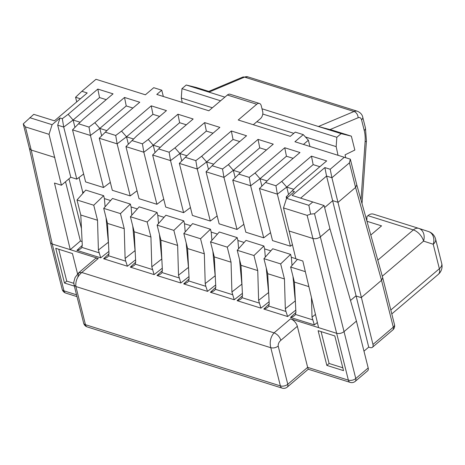 <?xml version="1.0" encoding="UTF-8"?>
<svg xmlns="http://www.w3.org/2000/svg" width="465" height="465" viewBox="0 0 465 465"><rect width="100%" height="100%" fill="white"/><g stroke="black" fill="none" stroke-linecap="round" stroke-linejoin="round"><path stroke-width="0.7" d="M151.23 105.84L121.551 131.089L126.509 136.797L152.939 114.314L151.23 105.84L166.453 110.618L136.768 135.867L125.939 146.615L139.018 198.677L156.908 204.292L143.83 152.229L153.212 145.179L160.239 147.388M245.828 232.209L232.75 180.147L250.641 185.762L263.719 237.824L245.828 232.209M363.973 351.156L368.716 347.128L326.57 176.066L324.866 167.586L330.202 169.26L331.911 177.74L349.418 162.849L350.331 159.175L294.92 141.744L303.279 134.635L295.269 132.118L290.3 136.35L238.231 119.999L256.75 104.241A5.359 3.331 -72.6 0 1 259.447 103.468A5.359 3.331 -72.6 0 1 261.231 105.7L262.684 111.484A5.359 3.331 107.4 0 1 260.383 118.703L253.832 124.277A5.359 3.331 107.4 0 0 253.349 124.748M350.511 300.477L355.853 295.932L361.195 297.612L381.527 280.319L355.591 187.436L349.418 162.849M318.583 327.633L290.549 318.833A7.144 3.982 49.6 0 1 297.338 326.296L307.656 367.367L348.378 380.149A5.359 3.331 107.4 0 0 350.162 382.381A5.359 5.359 0 0 0 355.237 381.352A5.359 2.988 -130.4 0 0 355.772 378.527L368.193 367.96L356.428 321.1L344.001 331.667C341.705 333.329 339.241 333.87 336.608 333.295L318.583 327.633L302.82 261.01L295.874 258.831L283.493 207.931L286.556 198.305L294.461 191.58L292.16 190.853L286.155 196.916L287.643 197.381M308.876 286.626L294.409 282.081L295.897 312.062L295.484 314.462L294.676 315.526L292.781 316.741L290.503 317.426L314.34 324.913L312.027 317.124L311.451 297.484M186.337 124.8L179.641 122.702L153.212 145.179L155.066 152.549M278.192 346.094C278.082 343.844 278.965 341.92 280.848 340.322C279.651 336.707 277.39 334.219 274.059 332.859C270.514 337.015 269.427 341.967 270.799 347.721C273.432 348.314 275.896 347.774 278.192 346.094L287.777 384.276L307.656 367.367L308.266 369.216L287.248 387.095A5.359 2.988 -130.4 0 0 287.777 384.276A5.359 2.947 165.9 0 1 280.383 385.898A5.359 3.331 107.4 0 0 282.168 388.13A5.359 5.359 0 0 0 287.248 387.095M265.323 257.081L264.62 248.897L263.893 246.002L246.002 240.388L237.226 250.275L241.004 265.312L242.492 295.298L242.079 297.693L241.271 298.757L239.376 299.977L237.098 300.663L260.935 308.144L258.621 300.361L257.744 270.572L253.966 255.529L263.893 246.002M268.724 294.223L266.271 267.974M285.94 311.463L285.324 308.743L284.446 278.954L267.706 273.699L269.194 303.68L268.782 306.075L267.939 307.173L266.079 308.359L263.8 309.045L287.637 316.531L285.94 311.463L268.782 306.075M324.866 167.586L292.113 195.445L324.117 205.559L329.929 228.699L320.333 236.865L355.772 378.527A5.359 2.947 165.9 0 1 348.378 380.149L312.939 238.493C315.561 239.051 318.025 238.504 320.333 236.865L314.52 213.726L324.117 205.559M324.622 207.559L332.748 200.648L338.09 202.327L355.591 187.436L356.783 184.861L350.331 159.175M242.021 285.841L239.562 259.592M244.148 242.468L237.917 240.51L237.191 237.621L227.263 247.148L231.041 262.184L214.301 256.93L215.789 286.911L215.376 289.311L214.568 290.375L212.674 291.59L210.395 292.276L234.232 299.762L231.919 291.974L231.041 262.184M238.621 248.699L237.917 240.51M284.446 278.954L280.668 263.911L290.596 254.384L272.705 248.769L263.928 258.656L280.668 263.911M263.928 258.656L267.706 273.699M237.191 237.621L219.3 232L210.523 241.887L227.263 247.148M210.523 241.887L214.301 256.93M293.148 158.338L286.452 156.234L284.749 147.754L299.966 152.537L270.287 177.781L259.453 188.528L277.343 194.149L286.731 187.099L313.154 164.616L311.451 156.141L281.767 181.391L275.943 185.768L277.343 194.149L290.422 246.212L272.531 240.591L259.453 188.528M394.483 324.611A5.359 2.947 165.9 0 1 393.291 327.174A5.359 2.988 49.6 0 1 392.762 329.999A5.359 5.359 0 0 0 394.483 324.611L382.718 277.756L356.783 184.861M382.712 277.756L381.527 280.319L393.291 327.174L372.965 344.466A5.359 2.988 49.6 0 1 372.43 347.291A5.359 2.988 49.6 0 1 370.047 347.547L368.716 347.128M266.445 149.951L259.749 147.853L258.046 139.372L273.263 144.15L243.584 169.4L232.75 180.147M334.812 335.928L343.53 370.634L326.837 365.397L318.124 330.685L334.812 335.928M200.56 238.76L183.82 233.506L192.591 223.619L210.482 229.233L200.56 238.76L204.338 253.803L205.216 283.592L205.832 286.312L207.53 291.381L215.696 284.964M300.64 198.125L326.57 176.066L331.911 177.74L372.965 344.466M295.845 258.697L291.322 257.279L290.596 254.384M295.426 302.605L292.973 276.355M292.026 265.463L291.322 257.279M207.53 291.381L183.692 283.894L185.971 283.208L187.831 282.023L188.674 280.924L189.086 278.529L187.598 248.548L183.82 233.506M187.598 248.548L204.338 253.803M297.472 259.331L290.631 267.038L294.409 282.081M286.452 156.234L260.028 178.717L250.641 185.762L249.24 177.38L255.064 173.003L284.749 147.754M267.055 180.92L260.028 178.717L255.064 173.003M292.514 244.637L290.422 246.212M288.579 194.469L286.731 187.099L293.758 189.302M237.226 250.275L253.966 255.529M257.744 270.572L241.004 265.312M215.318 277.454L212.86 251.205M181.769 160.931L179.92 153.566L186.942 155.769M213.04 133.188L206.344 131.084L179.92 153.566L170.533 160.611L183.611 212.674L165.72 207.059L152.642 154.996L170.533 160.611L169.132 152.229L158.641 148.94L152.642 154.996M311.451 156.141L326.668 160.919L296.99 186.169L292.16 190.853M210.482 229.233L211.209 232.128L211.918 240.312M185.343 157.321L179.345 163.378L197.236 168.998L195.835 160.617L185.343 157.321L190.179 152.63L219.858 127.387L204.641 122.603L206.344 131.084M190.441 207.547L183.611 212.674M313.154 164.616L319.85 166.72M286.527 198.398L286.155 196.916M290.631 267.038L305.336 271.659M356.428 321.1L329.929 228.699M163.331 96.488L161.756 90.204L156.786 94.43L208.855 110.775L227.379 95.023A5.359 3.331 -72.6 0 1 230.07 94.25L259.447 103.468M163.738 199.165L156.908 204.292M179.345 163.378L192.423 215.44L210.314 221.061L217.143 215.929M314.52 213.726L310.632 214.127L307.127 215.353L312.939 238.493L289.306 231.07M342.81 367.78L329.098 363.473L321.1 331.621M382.282 276.204L423.545 241.108A10.718 8.399 -72 0 0 418.849 228.402L418.849 228.402A10.718 8.399 -72 0 0 418.785 228.385A10.718 6.661 -72.6 0 0 418.744 228.373A10.718 6.661 -72.6 0 0 413.35 229.919L377.807 260.156M180.827 282.993L156.99 275.513L159.268 274.827L161.128 273.635L161.971 272.542L162.384 270.148L160.896 240.161L177.636 245.421L178.514 275.21L180.827 282.993L188.993 276.582M173.858 230.378L157.118 225.124L165.889 215.237L183.78 220.852L173.858 230.378L177.636 245.421M160.896 240.161L157.118 225.124M83.648 323.123A5.359 5.359 0 0 0 87.24 326.93A5.359 3.331 107.4 0 1 85.455 324.698L280.383 385.898L270.799 347.721L75.865 286.521L85.455 324.698A5.359 2.947 165.9 0 1 83.648 323.123L74.057 284.94L75.865 286.521C75.388 281.046 77.364 276.373 81.799 272.496L78.62 272.839L77.911 276.605M265.451 182.472L275.943 185.768M368.193 367.96A5.359 2.988 49.6 0 1 367.664 370.779L355.237 381.352M307.127 215.353L283.493 207.931M310.632 214.127L308.853 205.303L286.556 198.305M329.098 363.473L326.837 365.397M183.78 220.852L184.506 223.746L190.743 225.699M184.506 223.746L185.215 231.93M186.157 242.823L188.616 269.072M263.719 237.824L270.549 232.698M260.028 178.717L261.876 186.081M330.202 169.26L344.321 157.251M418.703 228.362L373.389 214.132A10.718 6.661 107.4 0 0 373.349 214.121A10.718 6.661 107.4 0 0 367.954 215.667L366.926 216.545L366.868 220.985M158.641 148.94L163.471 144.249L193.155 118.999L177.932 114.221L179.641 122.702M312.805 201.944L308.853 205.303M211.209 232.128L217.446 234.087M270.857 250.85L264.62 248.897M210.314 221.061L197.236 168.998L206.623 161.948L208.471 169.318M286.731 187.099L281.767 181.391M195.835 160.617L201.659 156.24L206.623 161.948L233.046 139.465L231.343 130.991L246.56 135.768L216.882 161.018L206.047 171.765L219.125 223.828L237.016 229.443L243.846 224.316M201.659 156.24L231.343 130.991M233.046 139.465L239.742 141.569M259.749 147.853L233.325 170.33L228.362 164.622L258.046 139.372M240.347 172.538L233.325 170.33L235.174 177.7M233.325 170.33L223.938 177.38L222.537 168.998L228.362 164.622M206.047 171.765L223.938 177.38L237.016 229.443M222.537 168.998L212.046 165.703M213.644 164.151L206.623 161.948M249.24 177.38L238.748 174.09M154.124 274.612L130.287 267.125L132.566 266.439L134.426 265.253L135.269 264.161L135.681 261.76L134.193 231.779L150.933 237.034L151.811 266.823L154.124 274.612L162.285 268.195M159.454 234.441L161.913 260.691M74.057 284.94L73.807 282.104L75.034 277.599L78.62 272.839L95.11 258.813A7.144 3.982 49.6 0 1 98.284 258.47L70.25 249.67L54.481 183.041L61.421 185.227L49.04 134.327L52.103 124.696L60.014 117.971L62.316 118.697L68.146 114.32L73.104 120.028L99.533 97.551L97.824 89.071L68.146 114.32M147.155 221.997L130.415 216.737L139.186 206.849L157.077 212.47L147.155 221.997L150.933 237.034M134.193 231.779L130.415 216.737M125.939 146.615L143.83 152.229L142.43 143.848L148.254 139.471L153.212 145.179M204.641 122.603L174.956 147.853L179.92 153.566M174.956 147.853L169.132 152.229M121.551 131.089L115.721 135.466L117.128 143.848L126.509 136.797L133.536 139M159.635 116.419L152.939 114.314M177.932 114.221L148.254 139.471M131.938 140.552L142.43 143.848M76.533 294.804L63.99 290.863L52.225 244.009L50.947 243.3L50.4 242.375L29.4 148.411L31.219 150.044L52.225 244.009L70.25 249.67L80.41 241.021L82.107 241.556M157.077 212.47L157.804 215.359L164.04 217.318M157.804 215.359L158.513 223.549M112.315 190.29L130.206 195.91L117.128 143.848L99.237 138.227L112.315 190.29M137.036 190.778L130.206 195.91M132.932 108.037L126.236 105.933L124.527 97.452L139.75 102.236L110.066 127.48L99.237 138.227M128.363 144.167L126.509 136.797M105.235 132.17L115.721 135.466M76.725 101.887L75.562 97.261L80.387 98.772M161.756 90.204L153.741 87.687L145.388 94.796L95.988 79.288L81.869 91.297L75.562 97.261M81.869 91.297L87.211 92.971L54.457 120.83L33.759 114.338L23.25 123.899L29.411 148.457M110.327 182.396L103.503 187.523L85.612 181.908L72.534 129.845L90.425 135.466L89.018 127.079L78.533 123.789L72.534 129.845M80.131 122.237L73.104 120.028L74.958 127.398M79.044 177.456L82.636 191.76L83.933 192.167M103.672 195.701L93.75 205.228L97.528 220.27L98.4 250.06L100.713 257.843L76.882 250.362L79.16 249.676L81.02 248.484L81.863 247.392L82.276 244.997L80.782 215.01L77.01 199.973L85.781 190.086L103.672 195.701L104.398 198.596L110.635 200.549M130.374 204.083L120.452 213.609L103.712 208.355L112.484 198.468L130.374 204.083L131.101 206.977L137.338 208.936M101.661 135.78L99.806 128.416L106.834 130.619M97.824 89.071L113.047 93.849L83.363 119.098L78.533 123.789M124.527 97.452L94.848 122.702L99.806 128.416L90.425 135.466L103.503 187.523M94.848 122.702L89.018 127.079M99.806 128.416L126.236 105.933M106.229 99.65L99.533 97.551M83.624 174.015L76.801 179.141L63.722 127.079L62.316 118.697M60.014 117.971L57.712 125.195L63.722 127.079L73.104 120.028M57.712 125.195L70.79 177.258L61.421 185.227M76.801 179.141L70.79 177.258M93.75 205.228L77.01 199.973M104.398 198.596L105.107 206.78M106.049 217.672L108.508 243.922M131.101 206.977L131.81 215.161M132.752 226.054L135.21 252.303M120.452 213.609L124.231 228.652L125.108 258.441L125.724 261.161L127.422 266.23L135.582 259.813M127.422 266.23L103.585 258.743L105.863 258.058L107.723 256.872L108.566 255.773L108.979 253.379L107.491 223.398L124.231 228.652M107.491 223.398L103.712 208.355M80.41 241.021L65.519 181.739M82.793 193.452L82.636 191.76M68.965 178.81L81.456 228.536M80.782 215.01L97.528 220.27M23.25 123.899L25.406 126.904L31.219 150.044L54.853 157.466M25.406 126.904L49.04 134.327M52.103 124.696L29.807 117.697M77.556 273.856L72.453 253.559L55.765 248.316L64.484 283.028L74.354 286.126M73.801 283.325L66.739 281.104L58.741 249.252M66.739 281.104L64.484 283.028M366.955 221.288L381.55 225.874L370.785 235.028M303.279 134.635L308.376 140.232L303.447 144.423M308.376 140.232L309.94 146.458M305.406 136.972L336.166 146.632L336.834 137.285L341.124 133.635L351.354 136.164L354.842 150.05L345.082 154.839L345.733 157.705M336.166 146.632L338.014 155.275M220.596 100.789L181.96 88.658L181.292 98.005L212.389 107.77M256.837 121.725L293.834 133.339M181.292 98.005L182.233 102.416M351.354 136.164L332.667 130.299L318.426 126.509L262.004 108.793M336.834 137.285L262.772 114.035M341.124 133.635L318.426 126.509L354.051 111.495A5.359 3.714 67.1 0 1 358.114 117.738A5.359 3.331 107.4 0 1 361.567 119.842L364.24 130.491A30.365 18.867 -72.6 0 1 365.106 141.72L361.009 199.996M224.886 97.139L186.25 85.008L181.96 88.658M242.55 77.173L207.948 91.756L208.948 92.134L244.567 77.12A10.718 6.661 -72.6 0 1 247.897 76.87L242.55 77.173A5.359 3.714 67.1 0 1 244.567 77.12L354.051 111.495A10.718 6.661 -72.6 0 1 357.382 111.245L247.897 76.87M208.785 91.402L196.48 87.542L186.25 85.008M295.484 314.462L312.643 319.844M268.404 292.671L258.621 300.361M290.503 317.426L295.909 312.439M241.701 284.289L231.919 291.974M295.106 301.053L285.324 308.743M295.804 310.114L287.637 316.531M242.399 293.345L234.232 299.762M205.216 283.592L214.999 275.902M215.376 289.311L232.535 294.694M242.079 297.693L259.238 303.081M205.832 286.312L188.674 280.924M367.954 215.667L413.35 229.919A10.718 5.975 -130.4 0 1 423.545 241.108L433.223 244.259A10.718 8.399 -72 0 0 428.527 231.553A10.718 8.399 -72 0 0 428.463 231.535L418.913 228.425M391.803 313.922L438.297 274.367A10.718 5.975 -130.4 0 0 439.367 268.724L433.223 244.259A10.718 5.9 -14.1 0 0 435.606 239.132A10.718 10.718 0 0 0 428.527 231.553L418.849 228.402A10.718 10.718 0 0 0 418.744 228.373L373.349 214.121M390.821 310.016L439.367 268.724A10.718 5.9 -14.1 0 0 441.75 263.597L435.606 239.132M315.462 314.427L312.027 317.124M317.374 322.53L314.34 324.913M263.8 309.045L269.206 304.052M210.395 292.276L215.801 287.289M269.101 301.733L260.935 308.144M280.848 340.322L297.338 326.296M237.098 300.663L242.503 295.67M178.514 275.21L188.296 267.52M189.098 278.901L183.692 283.894M151.811 266.823L161.593 259.139M290.549 318.833L274.059 332.859L81.799 272.496L98.284 258.47M152.427 269.543L135.269 264.161M179.13 277.931L161.971 272.542M162.39 270.52L156.99 275.513M135.687 262.138L130.287 267.125M108.984 253.751L103.585 258.743M100.713 257.843L108.88 251.431M82.282 245.369L76.882 250.362M98.4 250.06L108.188 242.37M125.108 258.441L134.891 250.751M125.724 261.161L108.566 255.773M99.022 252.78L81.863 247.392M65.774 293.095A5.359 5.359 0 0 1 62.182 289.288A5.359 2.947 -14.1 0 0 63.99 290.863A5.359 3.331 107.4 0 0 65.774 293.095L76.987 296.618M329.929 129.619L358.114 117.738M362.026 203.653L366.443 140.843L365.432 127.927L362.758 117.279A5.359 2.947 165.9 0 1 361.567 119.842M365.432 127.927A5.359 2.947 165.9 0 1 364.24 130.491M366.443 140.843A5.359 1.505 -176 0 1 365.106 141.72M256.75 104.241L227.379 95.023M308.249 369.222L350.162 382.381M372.43 347.291L392.762 329.999M62.182 289.288L50.412 242.416M87.24 326.93L282.168 388.13M438.297 274.367A10.718 10.718 0 0 0 441.75 263.597M362.758 117.279C362.252 114.599 360.456 112.588 357.382 111.245"/></g></svg>

